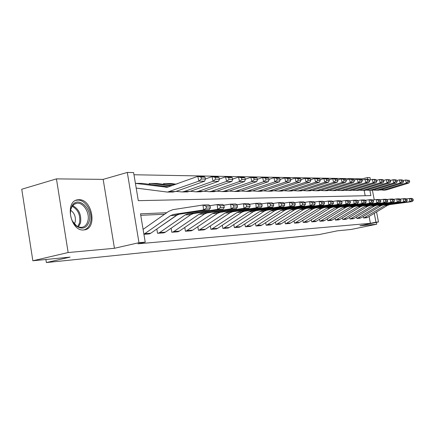 <?xml version="1.0" encoding="UTF-8"?>
<svg xmlns="http://www.w3.org/2000/svg" width="435" height="435" viewBox="0 0 435 435"><rect width="100%" height="100%" fill="white"/><g stroke="black" fill="none" stroke-linecap="round" stroke-linejoin="round"><path stroke-width="0.65" d="M78.849 199.714L78.023 199.774C64.413 200.6 70.225 231.632 83.71 229.952L84.2 229.903C97.641 228.87 92.269 198.779 78.849 199.714M362.208 180.128L361.963 178.867L367.444 177.572L370.006 177.627L370.457 179.97M376.563 211.948L378.477 221.959L359.914 225.77L376.715 224.232L350.969 229.49L337.451 230.816L319.083 234.585L46.371 262.555L70.084 257.112L32.848 260.777L21.75 189.247L56.447 178.883L68.148 252.534L114.443 248.287L138.977 242.686L127.303 172.445L133.616 172.581L138.303 200.666L370.881 195.603L369.864 190.274M114.443 248.287L103.166 179.372L56.447 178.883M103.166 179.372L127.303 172.445M361.963 178.867L133.98 174.761M376.715 224.232L376.362 222.394M32.848 260.777L68.148 252.534M365.172 195.728L364.144 190.329M149.308 184.309L149.178 183.554L151.326 183.445L171.162 186.033M163.663 184.32L163.549 183.619L165.653 183.516L174.832 184.701M177.301 183.804L177.627 183.684M166.768 212.72L140.5 213.824L145.225 242.148L137.944 243.807L370.419 223.313L369.114 216.445M164.593 214.248L140.744 215.309M143.893 234.155L144.73 233.687L150.766 233.247L149.281 233.916L143.92 234.313L149.857 233.736M156.834 229.022L157.552 233.301L164.452 232.665M177.752 214.634L157.258 228.728M171.118 228.217L171.803 232.246L178.393 231.637M184.772 227.434L185.419 231.235L191.726 230.653M197.833 226.678L198.452 230.267L204.488 229.713M210.339 225.944L210.926 229.343L216.717 228.815M222.323 225.238L222.889 228.457L228.44 227.951M233.823 224.552L234.362 227.603L239.69 227.119M244.867 223.884L245.378 226.787L250.5 226.32M255.475 223.242L255.97 225.999L260.891 225.553M265.676 222.617L266.149 225.243L270.885 224.819M275.496 222.013L275.948 224.514L280.51 224.107M284.952 221.431L285.387 223.813L289.781 223.421M294.065 220.86L294.484 223.139L298.72 222.763M302.852 220.311L303.255 222.492L307.344 222.122M311.335 219.778L311.721 221.861L315.669 221.507M319.524 219.262L319.894 221.252L323.711 220.915M327.435 218.756L327.794 220.67L331.481 220.338M335.086 218.267L335.428 220.099L338.995 219.784M342.486 217.794L342.818 219.555L346.265 219.245M349.648 217.331L349.963 219.022L353.307 218.729M356.58 216.886L356.89 218.506L360.126 218.223M363.301 216.451L363.595 218.011L366.732 217.734M45.892 259.494L46.371 262.555M378.477 221.959L375.949 222.176L374.263 213.335M370.419 223.313L375.949 222.176M145.225 242.148L138.977 242.686M372.414 190.231L374.247 199.834M367.771 179.307L367.444 177.572M144.73 233.687L170.596 215.602L173.375 214.471L203.558 209.931L203.004 205.016L172.836 209.665L168.677 211.372L143.093 229.381M150.766 233.247L176.507 215.325L179.269 214.205L209.3 209.703L203.558 209.931L206.342 208.109L210.35 207.957L210.132 206.005L206.119 206.141L206.342 208.109M206.119 206.141L203.004 205.016L208.746 204.831L210.132 206.005M209.3 209.703L210.35 207.957M136.177 183.358L142.414 183.401L168.851 186.871M205.434 179.041L204.988 177.154L200.954 177.088L201.405 178.986L205.434 179.041L204.629 181.172L175.68 191.53L171.814 192.047M204.629 181.172L198.86 181.123L167.529 192.085L136.204 188.089M201.405 178.986L198.86 181.123L197.746 176.376L203.52 176.479L204.988 177.154M135.415 183.358L167.132 187.284L197.746 176.376L200.954 177.088M159.612 232.6L165.371 232.176L163.903 232.834L158.133 233.258L159.612 232.6L185.169 214.917L187.909 213.813L217.696 209.365L217.152 204.564L209.768 205.695M165.371 232.176L190.807 214.651L193.531 213.558L223.16 209.143L217.696 209.365L220.414 207.587L224.232 207.446L224.014 205.537L220.192 205.668L220.414 207.587M220.192 205.668L217.152 204.564L222.622 204.396L224.014 205.537M223.16 209.143L224.232 207.446M173.815 231.556L179.323 231.154L177.871 231.795L172.358 232.203L173.815 231.556L199.067 214.259L201.775 213.183L231.164 208.827L230.632 204.14L223.612 205.206M179.323 231.154L204.45 214.009L207.142 212.938L236.379 208.615L231.164 208.827L233.818 207.087L237.456 206.951L237.244 205.092L233.6 205.211L233.818 207.087M233.6 205.211L230.632 204.14L235.846 203.977L237.244 205.092M236.379 208.615L237.456 206.951M187.393 230.561L192.661 230.175L191.226 230.806L185.952 231.197L212.34 213.634L215.015 212.579L244.013 208.311L243.486 203.732L236.803 204.738M192.661 230.175L217.484 213.395L220.143 212.345L248.989 208.109L244.013 208.311L246.601 206.614L250.076 206.484L249.869 204.667L246.389 204.782L246.601 206.614M246.389 204.782L243.486 203.732L248.467 203.575L249.869 204.667M248.989 208.109L250.076 206.484M151.173 183.429L157.138 183.472L172.657 185.489M219.392 179.22L218.952 177.377L215.113 177.317L215.553 179.171L219.392 179.22L218.571 181.303L189.997 191.411L186.18 191.917M218.571 181.303L213.074 181.254L184.353 191.46L182.145 191.955L176.077 191.389M215.553 179.171L213.074 181.254L211.975 176.621L217.473 176.719L218.952 177.377M205.418 178.975L211.975 176.621L215.113 177.317M149.205 183.706L149.765 183.554M165.501 183.499L171.2 183.543L176.235 184.19M232.698 179.389L232.263 177.594L228.598 177.534L229.033 179.34L232.698 179.389L231.86 181.428L203.662 191.302L199.893 191.797M231.86 181.428L226.619 181.379L198.268 191.346L196.093 191.83L190.307 191.302M229.033 179.34L226.619 181.379L225.531 176.855L230.778 176.947L232.263 177.594M219.354 179.051L225.531 176.855L228.598 177.534M163.571 183.766L164.109 183.624M245.394 179.552L244.965 177.795L241.468 177.741L241.898 179.508L245.394 179.552L244.541 181.542L216.712 191.193L212.992 191.677M244.541 181.542L239.538 181.498L211.562 191.237L209.414 191.71L203.89 191.221M241.898 179.508L239.538 181.498L238.467 177.078L243.48 177.165L244.965 177.795M232.633 179.133L238.467 177.078L241.468 177.741M200.383 229.609L205.423 229.24L204.004 229.854L198.958 230.229L225.025 213.036L227.668 212.003L256.28 207.821L255.764 203.346L249.396 204.298M205.423 229.24L229.946 212.807L232.573 211.78L261.033 207.631L256.28 207.821L258.814 206.163L262.131 206.038L261.924 204.26L258.602 204.368L258.814 206.163M258.602 204.368L255.764 203.346L260.522 203.194L261.924 204.26M261.033 207.631L262.131 206.038M257.52 179.709L257.101 177.991L253.757 177.937L254.181 179.666L257.52 179.709L256.655 181.651L229.191 191.095L225.52 191.569M256.655 181.651L251.876 181.607L224.264 191.134L222.144 191.596L216.864 191.139M254.181 179.666L251.876 181.607L250.821 177.29L255.611 177.377L257.101 177.991M245.307 179.215L250.821 177.29L253.757 177.937M89.251 221.246C86.75 228.321 82.422 229.908 76.266 226.01C71.4 221.371 69.584 215.646 70.813 208.833L72.112 205.717C77.963 195.25 92.824 209.077 89.251 221.246M72.368 221.04L76.652 225.982L79.219 227.173L81.785 227.369C84.83 226.842 86.859 224.71 87.875 220.98C90.127 213.036 83.389 202.09 76.848 203.259L74.129 204.303L71.998 206.609L70.796 209.496L70.383 213.775M70.628 210.235C74.456 213.025 75.973 216.951 75.179 222.002L74.385 223.981M83.873 229.941C87.228 228.984 89.469 226.385 90.589 222.144C93.356 212.302 85.032 198.741 76.908 200.182L75.815 200.404M212.824 228.696L217.652 228.342L216.255 228.946L211.415 229.305L237.167 212.465L239.772 211.453L268.009 207.348L267.498 202.976L261.424 203.879M217.652 228.342L241.876 212.242L244.47 211.241L272.555 207.169L268.009 207.348L270.483 205.728L273.658 205.608L273.457 203.868L270.276 203.977L270.483 205.728M270.276 203.977L267.498 202.976L272.049 202.83L273.457 203.868M272.555 207.169L273.658 205.608M224.748 227.82L229.381 227.483L227.994 228.076L223.356 228.418L248.793 211.916L251.365 210.926L279.226 206.902L278.726 202.623L272.924 203.477M229.381 227.483L253.306 211.704L255.867 210.719L283.582 206.723L279.226 206.902L281.646 205.315L284.691 205.2L284.49 203.498L281.445 203.602L281.646 205.315M281.445 203.602L278.726 202.623L283.082 202.482L284.49 203.498M283.582 206.723L284.691 205.2M236.189 226.983L240.631 226.657L239.266 227.239L234.813 227.57L259.94 211.394L262.479 210.42L289.971 206.467L289.476 202.28L283.93 203.096M240.631 226.657L264.268 211.187L266.796 210.225L294.147 206.304L289.971 206.467L292.342 204.918L295.256 204.809L295.06 203.14L292.146 203.243L292.342 204.918M292.146 203.243L289.476 202.28L293.652 202.15L295.06 203.14M294.147 206.304L295.256 204.809M247.172 226.178L251.441 225.863L250.092 226.434L245.813 226.755L270.635 210.888L273.142 209.936L300.275 206.059L299.786 201.954L294.473 202.732M251.441 225.863L274.789 210.692L277.285 209.746L304.277 205.896L300.275 206.059L302.597 204.537L305.392 204.434L305.196 202.802L302.401 202.895L302.597 204.537M302.401 202.895L299.786 201.954L303.793 201.829L305.196 202.802M304.277 205.896L305.392 204.434M257.727 225.401L261.832 225.102L260.494 225.662L256.384 225.966L280.901 210.404L283.381 209.469L310.155 205.663L309.676 201.644L304.587 202.378M261.832 225.102L284.898 210.219L287.361 209.289L313.999 205.505L310.155 205.663L312.428 204.173L315.114 204.069L314.924 202.471L312.238 202.563L312.428 204.173M312.238 202.563L309.676 201.644L313.521 201.519L314.924 202.471M313.999 205.505L315.114 204.069M269.118 179.856L268.705 178.181L265.508 178.127L265.921 179.818L269.118 179.856L268.243 181.759L241.137 190.998L237.515 191.46M268.243 181.759L263.67 181.716L236.422 191.036L234.329 191.487L229.278 191.063M265.921 179.818L263.67 181.716L262.631 177.496L267.215 177.572L268.705 178.181M257.417 179.296L262.631 177.496L265.508 178.127M280.216 180.003L279.808 178.361L276.747 178.312L277.16 179.959L280.216 180.003L279.335 181.863L252.588 190.9L249.005 191.356M279.335 181.863L274.958 181.819L248.064 190.938L245.998 191.384L241.164 190.987M277.16 179.959L274.958 181.819L273.936 177.692L278.318 177.768L279.808 178.361M268.999 179.378L273.936 177.692L276.747 178.312M290.852 180.139L290.449 178.529L287.519 178.48L287.921 180.101L290.852 180.139L289.966 181.96L263.561 190.813L260.027 191.259M289.966 181.96L285.768 181.922L259.227 190.851L257.183 191.286L252.55 190.916M287.921 180.101L285.768 181.922L284.762 177.877L288.965 177.948L290.449 178.529M280.086 179.465L284.762 177.877L287.519 178.48M301.053 180.269L300.656 178.693L297.839 178.649L298.236 180.231L301.053 180.269L300.155 182.053L274.099 190.726L270.608 191.161M300.155 182.053L296.132 182.015L269.934 190.758L267.922 191.188L263.474 190.84M298.236 180.231L296.132 182.015L295.137 178.056L299.171 178.127L300.656 178.693M290.705 179.552L295.137 178.056L297.839 178.649M310.84 180.394L310.449 178.85L307.746 178.807L308.138 180.362L310.84 180.394L309.943 182.145L284.218 190.644L280.776 191.074M309.943 182.145L306.077 182.107L280.222 190.677L278.231 191.095L273.963 190.769M308.138 180.362L306.077 182.107L305.098 178.225L308.97 178.296L310.449 178.85M300.889 179.633L305.098 178.225L307.746 178.807M267.873 224.656L271.826 224.368L270.505 224.922L266.546 225.216L290.77 209.942L293.217 209.023L319.643 205.282L319.176 201.34L314.293 202.047M271.826 224.368L294.615 209.757L297.045 208.849L323.335 205.135L319.643 205.282L321.873 203.819L324.45 203.727L324.265 202.155L321.688 202.242L321.873 203.819M321.688 202.242L319.176 201.34L322.868 201.226L324.265 202.155M323.335 205.135L324.45 203.727M320.242 180.52L319.856 179.002L317.262 178.964L317.648 180.481L320.242 180.52L319.339 182.232L293.946 190.563L290.547 190.987M319.339 182.232L315.625 182.194L290.101 190.595L288.139 191.008L284.033 190.704M317.648 180.481L315.625 182.194L314.663 178.393L318.382 178.453L319.856 179.002M310.666 179.72L314.663 178.393L317.262 178.964M277.644 223.943L281.45 223.661L280.145 224.204L276.334 224.487L300.264 209.496L302.678 208.593L328.768 204.918L328.3 201.052L323.618 201.726M281.45 223.661L303.962 209.322L306.365 208.425L332.313 204.771L328.768 204.918L330.953 203.482L333.428 203.39L333.243 201.856L330.763 201.938L330.953 203.482M330.763 201.938L328.3 201.052L331.856 200.943L333.243 201.856M332.313 204.771L333.428 203.39M329.279 180.634L328.903 179.149L326.402 179.111L326.783 180.601L329.279 180.634L328.376 182.314L303.309 190.486L299.949 190.9M328.376 182.314L324.804 182.281L299.606 190.519L297.665 190.921L293.717 190.639M326.783 180.601L324.804 182.281L323.852 178.551L327.43 178.611L328.903 179.149M320.062 179.802L323.852 178.551L326.402 179.111M287.051 223.253L290.716 222.981L289.427 223.514L285.757 223.786L309.399 209.061L311.786 208.18L337.538 204.564L337.081 200.774L332.579 201.421M290.716 222.981L312.961 208.898L315.331 208.017L340.953 204.428L337.538 204.564L339.681 203.161L342.068 203.069L341.883 201.563L339.496 201.644L339.681 203.161M339.496 201.644L337.081 200.774L340.496 200.671L341.883 201.563M340.953 204.428L342.068 203.069M337.979 180.748L337.603 179.291L335.2 179.253L335.575 180.715L337.979 180.748L337.071 182.395L312.319 190.416L309.002 190.818M337.071 182.395L333.634 182.363L308.758 190.443L306.838 190.84L303.037 190.573M335.575 180.715L333.634 182.363L332.699 178.703L336.141 178.763L337.603 179.291M329.088 179.883L332.699 178.703L335.2 179.253M296.121 222.584L299.655 222.328L298.383 222.85L294.838 223.111L318.202 208.648L320.557 207.778L345.977 204.227L345.531 200.508L341.203 201.122M299.655 222.328L321.628 208.485L323.972 207.625L349.267 204.097L345.977 204.227L348.082 202.846L350.382 202.764L350.202 201.285L347.902 201.361L348.082 202.846M347.902 201.361L345.531 200.508L348.821 200.404L350.202 201.285M349.267 204.097L350.382 202.764M346.347 180.851L345.977 179.427L343.666 179.389L344.036 180.824L346.347 180.851L345.444 182.472L321.003 190.345L317.724 190.742M345.444 182.472L342.133 182.439L317.566 190.372L315.674 190.758L312.009 190.508M344.036 180.824L342.133 182.439L341.209 178.85L344.525 178.905L345.977 179.427M337.777 179.965L341.209 178.85L343.666 179.389M304.864 221.948L308.274 221.698L307.018 222.209L303.597 222.464L326.68 208.251L329.007 207.397L354.112 203.901L353.666 200.252L349.506 200.839M308.274 221.698L329.991 208.093L332.307 207.245L357.282 203.776L354.112 203.901L356.178 202.547L358.391 202.465L358.212 201.013L355.999 201.09L356.178 202.547M355.999 201.09L353.666 200.252L356.841 200.154L358.212 201.013M357.282 203.776L358.391 202.465M354.416 180.955L354.052 179.557L351.823 179.519L352.187 180.927L354.416 180.955L353.508 182.542L329.377 190.274L326.136 190.666M353.508 182.542L350.316 182.515L326.06 190.302L324.195 190.682L320.66 190.448M352.187 180.927L350.316 182.515L349.408 178.992L352.6 179.046L354.052 179.557M346.14 180.046L349.408 178.992L351.823 179.519M313.303 221.328L316.598 221.083L315.353 221.589L312.053 221.834L334.863 207.865L337.163 207.022L361.947 203.585L361.512 200.002L357.505 200.568M316.598 221.083L338.055 207.712L340.344 206.881L365.003 203.466L361.947 203.585L363.975 202.259L366.112 202.177L365.933 200.752L363.801 200.823L363.975 202.259M363.801 200.823L361.512 200.002L364.568 199.91L365.933 200.752M365.003 203.466L366.112 202.177M362.192 181.058L361.833 179.682L359.68 179.644L360.039 181.031L362.192 181.058L361.284 182.613L337.451 190.209L334.254 190.595M361.284 182.613L358.206 182.586L334.254 190.236L332.405 190.612L328.996 190.389M360.039 181.031L358.206 182.586L357.309 179.128L360.392 179.182L361.833 179.682M354.199 180.128L357.309 179.128L359.68 179.644M321.454 220.73L324.635 220.496L323.401 220.996L320.214 221.23L342.758 207.49L345.031 206.668L369.505 203.286L369.076 199.763L365.215 200.307M324.635 220.496L345.841 207.348L348.098 206.527L372.458 203.167L369.505 203.286L371.501 201.981L373.556 201.9L373.388 200.502L371.327 200.573L371.501 201.981M371.327 200.573L369.076 199.763L372.028 199.67L373.388 200.502M372.458 203.167L373.556 201.9M329.328 220.153L332.4 219.925L331.187 220.414L328.104 220.643L350.382 207.131L352.627 206.32L376.802 202.993L376.378 199.534L372.654 200.056M332.4 219.925L353.361 206.995L355.596 206.185L379.652 202.879L376.802 202.993L378.76 201.709L380.75 201.633L380.576 200.258L378.591 200.328L378.76 201.709M378.591 200.328L376.378 199.534L379.228 199.442L380.576 200.258M379.652 202.879L380.75 201.633M336.94 219.593L339.914 219.376L338.707 219.86L335.728 220.077L357.749 206.788L359.968 205.989L383.849 202.71L383.431 199.312L379.837 199.812M339.914 219.376L360.631 206.652L362.839 205.858L386.601 202.601L383.849 202.71L385.774 201.448L387.694 201.378L387.525 200.024L385.606 200.089L385.774 201.448M385.606 200.089L383.431 199.312L386.182 199.225L387.525 200.024M386.601 202.601L387.694 201.378M344.303 219.055L347.179 218.843L343.106 219.534L364.878 206.451L367.064 205.663L390.657 202.438L390.244 199.094L386.775 199.578M347.179 218.843L367.662 206.32L369.842 205.537L393.316 202.329L390.657 202.438L392.549 201.198L394.404 201.128L394.24 199.801L392.381 199.861L392.549 201.198M392.381 199.861L390.244 199.094L392.903 199.012L394.24 199.801M393.316 202.329L394.404 201.128M351.426 218.528L354.215 218.326L350.246 219.001L371.767 206.125L373.931 205.353L397.237 202.172L396.829 198.887L393.479 199.35M354.215 218.326L374.459 206L376.618 205.228L399.808 202.068L397.237 202.172L399.096 200.954L400.891 200.888L400.733 199.578L398.933 199.643L399.096 200.954M398.933 199.643L396.829 198.887L399.406 198.806L400.733 199.578M399.808 202.068L400.891 200.888M358.331 218.022L361.028 217.826L357.162 218.49L378.439 205.809L380.576 205.048L403.604 201.916L403.201 198.686L399.966 199.132M361.028 217.826L381.049 205.69L383.175 204.934L406.094 201.818L403.604 201.916L405.436 200.72L407.171 200.655L407.013 199.366L405.273 199.426L405.436 200.72M405.273 199.426L403.201 198.686L405.692 198.61L407.013 199.366M406.094 201.818L407.171 200.655M365.014 217.533L367.635 217.342L363.861 217.989L384.899 205.505L387.014 204.754L409.77 201.671L409.373 198.49L406.241 198.925M367.635 217.342L387.427 205.391L389.532 204.64L412.179 201.574L409.77 201.671L411.57 200.492L413.25 200.432L413.092 199.165L411.407 199.219L411.57 200.492M411.407 199.219L409.373 198.49L411.782 198.414L413.092 199.165M412.179 201.574L413.25 200.432M369.69 181.156L369.337 179.802L367.265 179.769L367.618 181.129L369.69 181.156L368.788 182.684L345.249 190.144L342.089 190.525M368.788 182.684L365.819 182.656L342.16 190.171L340.339 190.541L337.038 190.329M367.618 181.129L365.819 182.656L364.932 179.258L367.907 179.307L369.337 179.802M361.969 180.204L364.932 179.258L367.265 179.769M376.933 181.248L376.585 179.916L374.584 179.883L374.932 181.221L376.933 181.248L376.03 182.749L352.78 190.084L349.653 190.454M376.03 182.749L373.165 182.727L349.794 190.111L347.995 190.47L344.808 190.274M374.932 181.221L373.165 182.727L372.289 179.383L375.16 179.432L376.585 179.916M369.467 180.286L372.289 179.383L374.584 179.883M383.931 181.335L383.583 180.03L381.647 179.998L381.995 181.313L383.931 181.335L383.028 182.814L360.055 190.024L356.972 190.389M383.028 182.814L380.255 182.792L357.173 190.051L355.395 190.405L352.306 190.22M381.995 181.313L380.255 182.792L379.396 179.508L382.169 179.552L383.583 180.03M376.699 180.362L379.396 179.508L381.647 179.998M390.69 181.422L390.353 180.139L388.477 180.106L388.819 181.4L390.69 181.422L389.793 182.879L367.096 189.97L364.046 190.329M389.793 182.879L387.112 182.852L364.307 189.992L362.545 190.34L359.56 190.166M388.819 181.4L387.112 182.852L386.264 179.622L388.944 179.671L390.353 180.139M383.692 180.433L386.264 179.622L388.477 180.106M397.231 181.509L396.894 180.242L395.083 180.215L395.42 181.487L397.231 181.509L396.334 182.939L373.91 189.91L370.892 190.264M396.334 182.939L393.74 182.912L371.207 189.937L369.467 190.28L366.574 190.111M395.42 181.487L393.74 182.912L392.903 179.737L395.497 179.785L396.894 180.242M390.451 180.509L392.903 179.737L395.083 180.215M403.555 181.591L403.223 180.346L401.472 180.318L401.804 181.569L403.555 181.591L402.663 182.994L380.5 189.861L377.52 190.209M402.663 182.994L400.156 182.972L377.89 189.877L376.172 190.22L373.366 190.062M401.804 181.569L400.156 182.972L399.325 179.851L401.837 179.894L403.223 180.346M396.981 180.579L399.325 179.851L401.472 180.318M409.678 181.667L409.351 180.443L407.655 180.416L407.986 181.645L409.678 181.667L408.791 183.053L386.889 189.807L383.942 190.149M408.791 183.053L406.361 183.032L384.361 189.829L379.934 190.013M407.986 181.645L406.361 183.032L405.54 179.959L409.351 180.443M403.305 180.65L405.54 179.959L407.655 180.416M170.596 215.602L176.507 215.325M173.375 214.471L179.269 214.205M167.377 187.257L165.778 187.257M175.68 191.53L169.759 191.579M142.414 183.401L136.329 183.374M185.169 214.917L190.807 214.651M187.909 213.813L193.531 213.558M199.067 214.259L204.45 214.009M201.775 213.183L207.142 212.938M212.34 213.634L217.484 213.395M215.015 212.579L220.143 212.345M189.997 191.411L184.353 191.46M157.138 183.472L151.326 183.445M203.662 191.302L198.268 191.346M171.2 183.543L165.653 183.516M216.712 191.193L211.562 191.237M225.025 213.036L229.946 212.807M227.668 212.003L232.573 211.78M229.191 191.095L224.264 191.134M72.683 205.641C78.969 209.039 81.584 214.781 80.529 222.861L78.501 226.945M77.751 226.619L79.556 222.856C80.595 215.194 78.142 209.675 72.199 206.293M237.167 212.465L241.876 212.242M239.772 211.453L244.47 211.241M248.793 211.916L253.306 211.704M251.365 210.926L255.867 210.719M259.94 211.394L264.268 211.187M262.479 210.42L266.796 210.225M270.635 210.888L274.789 210.692M273.142 209.936L277.285 209.746M280.901 210.404L284.898 210.219M283.381 209.469L287.361 209.289M241.137 190.998L236.422 191.036M252.588 190.9L248.064 190.938M263.561 190.813L259.227 190.851M274.099 190.726L269.934 190.758M284.218 190.644L280.222 190.677M290.77 209.942L294.615 209.757M293.217 209.023L297.045 208.849M293.946 190.563L290.101 190.595M300.264 209.496L303.962 209.322M302.678 208.593L306.365 208.425M303.309 190.486L299.606 190.519M309.399 209.061L312.961 208.898M311.786 208.18L315.331 208.017M312.319 190.416L308.758 190.443M318.202 208.648L321.628 208.485M320.557 207.778L323.972 207.625M321.003 190.345L317.566 190.372M326.68 208.251L329.991 208.093M329.007 207.397L332.307 207.245M329.377 190.274L326.06 190.302M334.863 207.865L338.055 207.712M337.163 207.022L340.344 206.881M337.451 190.209L334.254 190.236M342.758 207.49L345.841 207.348M345.031 206.668L348.098 206.527M350.382 207.131L353.361 206.995M352.627 206.32L355.596 206.185M357.749 206.788L360.631 206.652M359.968 205.989L362.839 205.858M364.878 206.451L367.662 206.32M367.064 205.663L369.842 205.537M371.767 206.125L374.459 206M373.931 205.353L376.618 205.228M378.439 205.809L381.049 205.69M380.576 205.048L383.175 204.934M384.899 205.505L387.427 205.391M387.014 204.754L389.532 204.64M345.249 190.144L342.16 190.171M352.78 190.084L349.794 190.111M360.055 190.024L357.173 190.051M367.096 189.97L364.307 189.992M373.91 189.91L371.207 189.937M380.5 189.861L377.89 189.877M386.889 189.807L384.361 189.829M78.023 199.774L75.94 200.345M173.462 192.031L167.529 192.085M187.806 191.906L182.145 191.955M201.492 191.781L196.093 191.83M214.575 191.666L209.414 191.71M227.081 191.552L222.144 191.596M75.837 225.379L76.266 226.01M75.206 203.71L76.848 203.259M71.998 206.609L72.112 205.717M239.054 191.443L234.329 191.487M250.527 191.346L245.998 191.384M261.533 191.242L257.183 191.286M272.092 191.15L267.922 191.188M282.239 191.057L278.231 191.095M291.994 190.97L288.139 191.008M301.379 190.889L297.665 190.921M310.411 190.807L306.838 190.84M319.121 190.731L315.674 190.758M327.512 190.655L324.195 190.682M335.613 190.584L332.405 190.612M343.433 190.514L340.339 190.541M350.985 190.443L347.995 190.47M358.282 190.378L355.395 190.405M365.346 190.318L362.545 190.34M372.175 190.253L369.467 190.28M378.787 190.193L376.172 190.22M385.198 190.138L382.659 190.16"/></g></svg>
